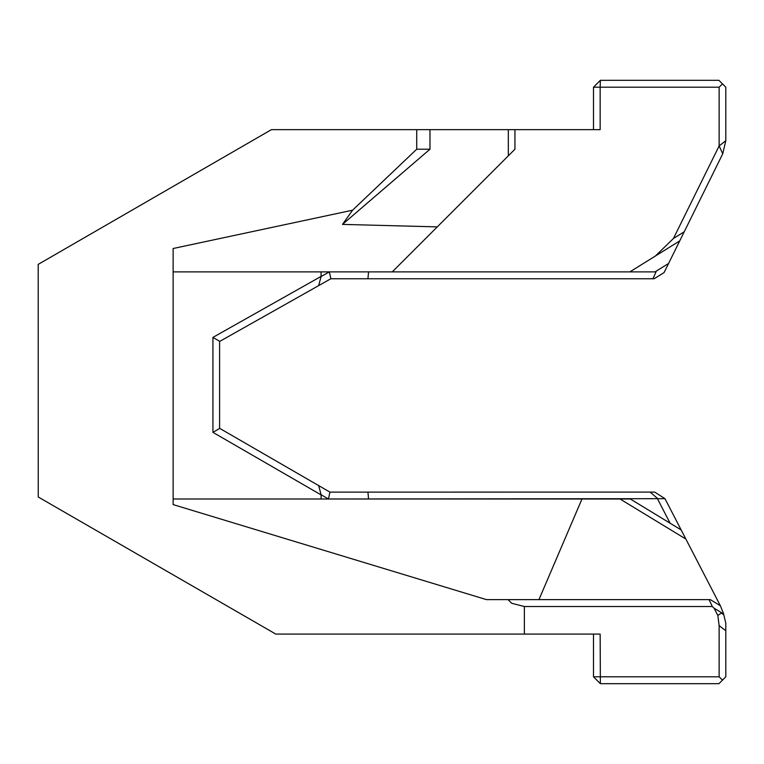 <?xml version="1.0" encoding="UTF-8"?>
<svg xmlns="http://www.w3.org/2000/svg" width="764" height="764" viewBox="0 0 764 764"><rect width="100%" height="100%" fill="white"/><g stroke="black" fill="none" stroke-linecap="round" stroke-linejoin="round"><path stroke-width="1.15" d="M321.081 499.007L321.109 494.766L328.424 498.978L664.986 498.672L681.154 529.939L630.338 499.007L620.043 499.007L685.881 539.078L681.154 529.939M321.081 276.53L318.664 285.621L330.879 278.745L329.36 271.879L321.081 276.53L321.081 271.879M212.927 432.348L219.593 428.508L219.593 341.279L212.927 337.392L212.927 432.348L321.052 494.871M318.664 285.621L219.593 341.479M722.744 153.774L725.8 140.71L725.8 87.201L718.905 80.306L600.38 80.306L600.151 87.201L719.134 87.201L719.134 145.943L722.744 153.774L664.078 272.595L654.137 278.774L330.86 278.774M664.986 498.672L654.691 492.092L329.962 492.121L318.683 485.608L321.109 494.766M219.593 428.308L318.683 485.608M685.881 539.078L720.366 605.737L710.31 599.625L709.087 599.625L712.315 606.511L524.362 606.511L524.362 634.072L600.151 634.072L600.38 683.694L718.905 683.694L725.8 676.799L725.8 630.768L719.134 625.601L719.134 676.799L722.467 680.132M524.362 634.072L275.775 634.072L38.257 497.011L38.2 264.373L271.421 129.651L429.97 129.651L429.97 149.219L342.492 224.387L437.275 226.879L392.266 271.879L173.132 271.879M709.087 599.625L508.041 599.625L511.708 603.293L524.362 606.511M600.38 80.306L593.494 87.201L600.151 87.201L600.151 129.651L429.97 129.651M508.041 599.625L486.458 599.625L173.132 504.593L173.132 248.51L352.586 210.195L416.714 149.219L416.714 129.651M352.586 210.195L342.492 224.387M429.97 149.219L416.714 149.219M173.132 499.007L581.967 499.007L538.954 599.625M720.366 605.737L723.403 613.291L721.359 612.995L723.794 614.886L725.8 623.147L725.8 630.768M600.38 683.694L593.494 676.799L719.134 676.799M684.229 231.778L673.437 238.492L719.134 145.943L725.8 140.71M657.584 498.978L670.124 523.225M650.164 492.092L657.766 498.672M723.794 614.886L723.403 613.291M593.494 676.799L593.494 634.072M721.493 612.69L714.063 608.173L717.835 615.469L719.134 625.601M721.359 612.995L717.835 615.469M321.033 276.434L212.927 337.392M367.942 492.092L368.544 498.997M722.467 83.868L719.134 87.201M679.731 240.889L655.407 256.007L673.437 238.492M593.494 87.201L593.494 129.651M668.576 263.475L655.054 271.879L629.87 271.879L655.407 256.007M652.943 278.774L656.037 271.879L655.054 271.879M368.544 271.879L367.942 278.774M714.063 608.173L712.315 606.511M328.424 498.978L329.962 492.121M620.043 499.007L581.967 499.007M514.936 129.651L514.936 149.219L437.275 226.879M392.266 271.879L629.87 271.879M508.327 129.651L508.327 155.827"/></g></svg>
